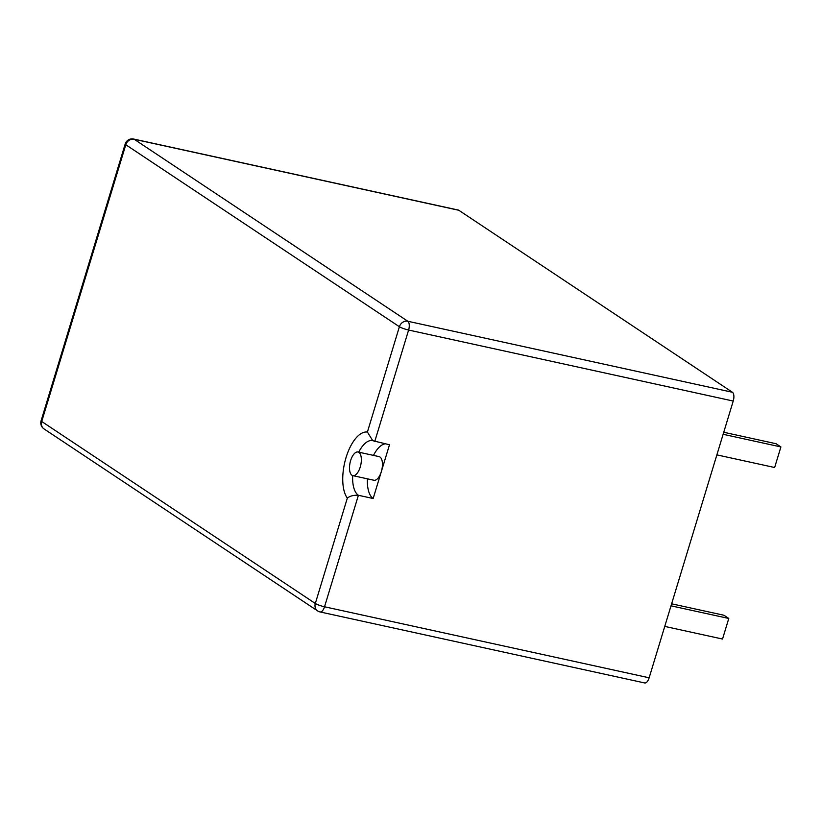 <?xml version="1.0" encoding="UTF-8"?>
<svg xmlns="http://www.w3.org/2000/svg" width="822" height="822" viewBox="0 0 822 822"><rect width="100%" height="100%" fill="white"/><g stroke="black" fill="none" stroke-linecap="round" stroke-linejoin="round"><path stroke-width="1.23" d="M367.424 478.836A28.431 12.864 -77.7 0 0 373.157 498.512L381.326 471.643A12.094 5.477 -77.7 0 0 379.096 456.621L358.012 452.008A12.094 5.477 -77.7 0 0 350.614 460.618A12.094 5.477 -77.7 0 0 352.844 475.64A12.094 5.477 -77.7 0 0 360.242 467.03A12.094 5.477 -77.7 0 0 358.012 452.008M352.844 475.64L373.928 480.254A12.094 5.477 -77.7 0 0 381.326 471.643L389.494 444.764L372.777 440.705L367.393 432.074L399.4 326.735L125.797 144.744L41.717 421.491L315.319 603.482A7.254 1.12 16.9 0 0 324.526 606.78L649.144 677.79L733.224 401.054L408.606 330.043L374.74 441.537M385.128 443.818A28.431 12.864 -77.7 0 0 373.476 455.388M373.157 498.512L358.402 495.286C353.594 495.039 349.905 495.985 347.326 498.142A35.685 16.142 102.3 0 1 346.041 457.577A35.685 16.142 102.3 0 1 367.393 432.074M347.326 498.142L315.319 603.482A7.254 6.371 123.6 0 0 317.621 610.9L44.028 428.92A7.254 6.371 123.6 0 1 41.717 421.491A7.254 1.12 -163.1 0 1 41.1 420.761L125.18 144.025A7.254 1.12 -163.1 0 0 125.797 144.744A7.254 6.371 123.6 0 1 134.212 139.267A7.254 3.288 -77.7 0 0 133.678 139.041L458.286 210.052A7.254 3.288 102.3 0 1 458.82 210.278L134.212 139.267L407.804 321.258L732.423 392.269L458.82 210.278M732.423 392.269A7.254 3.288 102.3 0 1 733.224 401.054M649.144 677.79A7.254 3.288 102.3 0 1 644.705 682.959L320.087 611.948A7.254 3.288 -77.7 0 0 324.526 606.78L358.402 495.286A28.431 12.864 -77.7 0 1 352.669 475.599M671.625 603.81L723.966 615.257L728.785 618.463L722.528 639.043L664.751 626.405M728.785 618.463L671.009 605.824M723.124 434.293L780.9 446.932L774.643 467.513L716.866 454.874M780.9 446.932L776.081 443.726L723.74 432.269M372.777 440.705L372.643 440.643A28.431 12.864 -77.7 0 0 358.721 452.162M408.606 330.043A7.254 3.288 -77.7 0 0 407.804 321.258A7.254 6.371 123.6 0 0 399.4 326.735A7.254 1.12 -163.1 0 0 408.606 330.043M317.621 610.9A7.254 7.254 0 0 0 320.087 611.948M133.678 139.041A7.254 7.254 0 0 0 125.18 144.025M41.1 420.761A7.254 7.254 0 0 0 44.028 428.92"/></g></svg>
